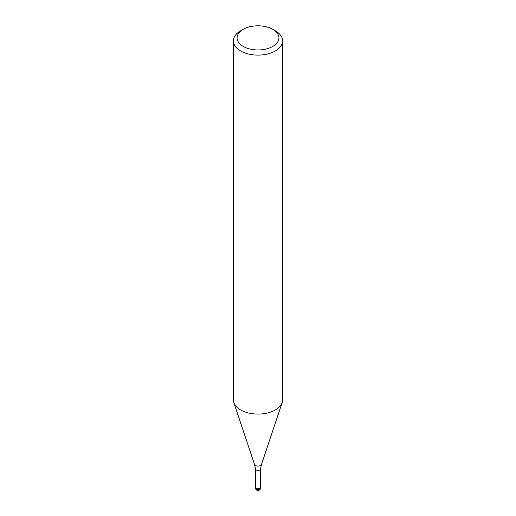 <?xml version="1.0" encoding="UTF-8"?>
<svg xmlns="http://www.w3.org/2000/svg" width="516" height="516" viewBox="0 0 516 516"><rect width="100%" height="100%" fill="white"/><g stroke="black" fill="none" stroke-linecap="round" stroke-linejoin="round"><path stroke-width="0.77" d="M260.464 468.973A2.464 1.419 180 0 1 260.457 469.07A2.464 1.419 180 0 1 259.741 469.979A2.464 1.419 180 0 1 257.136 470.308A2.464 1.419 180 0 1 255.543 469.07A2.464 1.419 180 0 1 255.536 468.973M260.464 487.033A2.464 1.419 180 0 1 260.464 487.065A2.464 1.419 180 0 1 259.741 488.065A2.464 1.419 180 0 1 257.058 488.375A2.464 1.419 180 0 1 255.536 487.065A2.464 1.419 180 0 1 255.536 487.033M272.796 29.341L275.402 30.844A24.613 14.209 180 0 1 282.613 40.893A24.613 14.209 180 0 1 275.402 50.942A24.613 14.209 180 0 1 248.583 54.025A24.613 14.209 180 0 1 233.387 40.893A24.613 14.209 180 0 1 240.598 30.844L243.204 29.341A20.924 12.081 180 0 1 272.796 29.341A20.924 12.081 180 0 1 272.796 46.421A20.924 12.081 180 0 1 243.204 46.421A20.924 12.081 180 0 1 243.204 29.341L240.598 30.844M282.613 40.893L282.613 399.874A24.613 14.209 180 0 1 275.402 409.923A24.613 14.209 180 0 1 248.583 413A24.613 14.209 180 0 1 233.387 399.874L233.387 40.893M282.168 402.564A24.613 14.209 180 0 1 275.402 409.923M260.464 488.072A2.464 1.419 180 0 1 259.741 489.071A2.464 1.419 180 0 1 258.639 489.439A2.464 1.419 180 0 1 255.536 488.072A2.464 2.464 0 0 0 259.232 490.2A2.464 2.464 0 0 0 260.464 488.072L260.464 487.065A2.464 1.419 180 0 1 258.639 488.439A2.464 1.419 180 0 1 255.536 487.065L255.536 469.025M282.136 402.667L261.483 464.452A3.548 2.051 180 0 1 260.509 465.509A3.548 2.051 180 0 1 256.962 466.019A3.548 2.051 180 0 1 254.517 464.452L233.864 402.667M255.543 469.07L254.517 464.452M261.483 464.452L260.457 469.07M260.464 487.065L260.464 469.025M255.536 488.072L255.536 487.065"/></g></svg>
